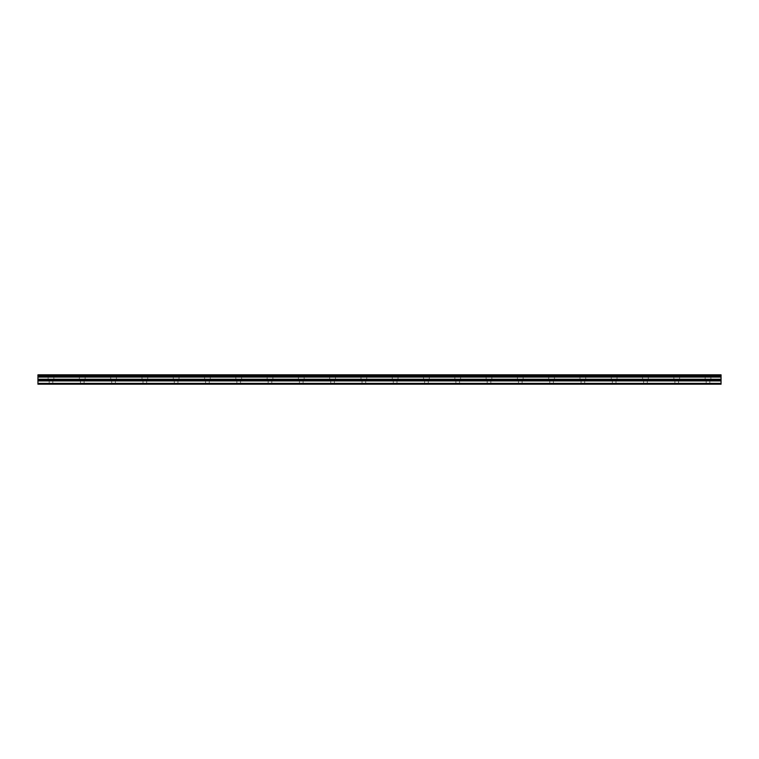 <?xml version="1.0" encoding="UTF-8"?>
<svg xmlns="http://www.w3.org/2000/svg" width="759" height="759" viewBox="0 0 759 759"><rect width="100%" height="100%" fill="white"/><g stroke="black" fill="none" stroke-linecap="round" stroke-linejoin="round"><path stroke-width="0.57" stroke-dasharray="3.79 2.85" d="M50.986 379.5L48.121 379.5L50.986 379.5M50.986 384.196L49.164 384.196L50.986 384.196M708.014 379.5L705.149 379.5L708.014 379.5M708.014 384.196L706.193 384.196L708.014 384.196M676.724 379.5L679.599 379.5L676.724 379.5M676.724 384.196L678.555 384.196L676.724 384.196M645.444 379.5L642.569 379.5L645.444 379.5M645.444 384.196L643.613 384.196L645.444 384.196M614.154 379.5L611.289 379.5L614.154 379.5M614.154 384.196L612.323 384.196L614.154 384.196M582.865 379.5L579.999 379.5L582.865 379.5M582.865 384.196L581.043 384.196L582.865 384.196M551.575 379.5L554.449 379.5L551.575 379.5M551.575 384.196L553.406 384.196L551.575 384.196M520.294 379.5L517.42 379.5L520.294 379.5M520.294 384.196L518.463 384.196L520.294 384.196M489.005 379.5L491.87 379.5L489.005 379.5M489.005 384.196L490.826 384.196L489.005 384.196M457.715 379.5L460.59 379.5L457.715 379.5M457.715 384.196L459.546 384.196L457.715 384.196M426.435 379.5L423.56 379.5L426.435 379.5M426.435 384.196L424.604 384.196L426.435 384.196M395.145 379.5L392.28 379.5L395.145 379.5M395.145 384.196L393.314 384.196L395.145 384.196M363.855 379.5L360.99 379.5L363.855 379.5M363.855 384.196L365.686 384.196L363.855 384.196M332.565 379.5L335.44 379.5L332.565 379.5M332.565 384.196L334.396 384.196L332.565 384.196M301.285 379.5L298.41 379.5L301.285 379.5M301.285 384.196L299.454 384.196L301.285 384.196M269.995 379.5L272.861 379.5L269.995 379.5M269.995 384.196L271.817 384.196L269.995 384.196M238.706 379.5L241.58 379.5L238.706 379.5M238.706 384.196L240.537 384.196L238.706 384.196M207.425 379.5L204.55 379.5L207.425 379.5M207.425 384.196L205.594 384.196L207.425 384.196M176.135 379.5L173.27 379.5L176.135 379.5M176.135 384.196L174.314 384.196L176.135 384.196M144.846 379.5L147.711 379.5L144.846 379.5M144.846 384.196L146.677 384.196L144.846 384.196M113.556 379.5L116.431 379.5L113.556 379.5M113.556 384.196L115.387 384.196L113.556 384.196M82.276 379.5L79.401 379.5L82.276 379.5M82.276 384.196L80.445 384.196L82.276 384.196M50.986 374.804L48.121 374.804L50.986 374.804M708.014 374.804L705.149 374.804L708.014 374.804M676.724 374.804L679.599 374.804L676.724 374.804M645.444 374.804L642.569 374.804L645.444 374.804M614.154 374.804L611.289 374.804L614.154 374.804M582.865 374.804L579.999 374.804L582.865 374.804M551.575 374.804L554.449 374.804L551.575 374.804M520.294 374.804L517.42 374.804L520.294 374.804M489.005 374.804L491.87 374.804L489.005 374.804M457.715 374.804L460.59 374.804L457.715 374.804M426.435 374.804L423.56 374.804L426.435 374.804M395.145 374.804L392.28 374.804L395.145 374.804M363.855 374.804L360.99 374.804L363.855 374.804M332.565 374.804L335.44 374.804L332.565 374.804M301.285 374.804L298.41 374.804L301.285 374.804M269.995 374.804L272.861 374.804L269.995 374.804M238.706 374.804L241.58 374.804L238.706 374.804M207.425 374.804L204.55 374.804L207.425 374.804M176.135 374.804L173.27 374.804L176.135 374.804M144.846 374.804L147.711 374.804L144.846 374.804M113.556 374.804L116.431 374.804L113.556 374.804M82.276 374.804L79.401 374.804L82.276 374.804M37.95 383.361L721.05 383.361L721.05 384.196L37.95 384.196L37.95 374.804L721.05 374.804L37.95 375.031M721.05 383.361L721.05 375.031M37.95 374.804L721.05 374.804L37.95 374.804M37.95 375.99L721.05 375.99M37.95 377.062L721.05 377.062M37.95 380.914L721.05 380.914M37.95 379.234L721.05 379.234M721.05 379.946L37.95 379.946M49.164 384.196L49.164 379.5M706.193 384.196L706.193 379.5M674.903 384.196L674.903 379.5M643.613 384.196L643.613 379.5M612.323 384.196L612.323 379.5M581.043 384.196L581.043 379.5M549.753 384.196L549.753 379.5M518.463 384.196L518.463 379.5M487.183 384.196L487.183 379.5M455.893 384.196L455.893 379.5M424.604 384.196L424.604 379.5M393.314 384.196L393.314 379.5M362.034 384.196L362.034 379.5M330.744 384.196L330.744 379.5M299.454 384.196L299.454 379.5M268.174 384.196L268.174 379.5M236.884 384.196L236.884 379.5M205.594 384.196L205.594 379.5M174.314 384.196L174.314 379.5M143.024 384.196L143.024 379.5M111.734 384.196L111.734 379.5M80.445 384.196L80.445 379.5M48.121 379.5L48.121 374.804M705.149 379.5L705.149 374.804M673.859 379.5L673.859 374.804M642.569 379.5L642.569 374.804M611.289 379.5L611.289 374.804M579.999 379.5L579.999 374.804M548.71 379.5L548.71 374.804M517.42 379.5L517.42 374.804M486.139 379.5L486.139 374.804M454.85 379.5L454.85 374.804M423.56 379.5L423.56 374.804M392.28 379.5L392.28 374.804M360.99 379.5L360.99 374.804M329.7 379.5L329.7 374.804M298.41 379.5L298.41 374.804M267.13 379.5L267.13 374.804M235.84 379.5L235.84 374.804M204.55 379.5L204.55 374.804M173.27 379.5L173.27 374.804M141.98 379.5L141.98 374.804M110.691 379.5L110.691 374.804M79.401 379.5L79.401 374.804M52.807 384.196L52.807 379.5M709.836 384.196L709.836 379.5M678.555 384.196L678.555 379.5M647.266 384.196L647.266 379.5M615.976 384.196L615.976 379.5M584.686 384.196L584.686 379.5M553.406 384.196L553.406 379.5M522.116 384.196L522.116 379.5M490.826 384.196L490.826 379.5M459.546 384.196L459.546 379.5M428.256 384.196L428.256 379.5M396.966 384.196L396.966 379.5M365.686 384.196L365.686 379.5M334.396 384.196L334.396 379.5M303.107 384.196L303.107 379.5M271.817 384.196L271.817 379.5M240.537 384.196L240.537 379.5M209.247 384.196L209.247 379.5M177.957 384.196L177.957 379.5M146.677 384.196L146.677 379.5M115.387 384.196L115.387 379.5M84.097 384.196L84.097 379.5M37.95 375.088L721.05 375.088L37.95 375.088M53.851 379.5L53.851 374.804M710.879 379.5L710.879 374.804M679.599 379.5L679.599 374.804M648.309 379.5L648.309 374.804M617.02 379.5L617.02 374.804M585.73 379.5L585.73 374.804M554.449 379.5L554.449 374.804M523.16 379.5L523.16 374.804M491.87 379.5L491.87 374.804M460.59 379.5L460.59 374.804M429.3 379.5L429.3 374.804M398.01 379.5L398.01 374.804M366.72 379.5L366.72 374.804M335.44 379.5L335.44 374.804M304.15 379.5L304.15 374.804M272.861 379.5L272.861 374.804M241.58 379.5L241.58 374.804M210.29 379.5L210.29 374.804M179.001 379.5L179.001 374.804M147.711 379.5L147.711 374.804M116.431 379.5L116.431 374.804M85.141 379.5L85.141 374.804"/><path stroke-width="1.14" d="M37.95 375.99L37.95 374.804L721.05 374.804L721.05 375.99L37.95 375.99L37.95 384.196L721.05 384.196L721.05 379.234L37.95 379.234M721.05 375.99L721.05 379.234M37.95 383.361L721.05 383.361M37.95 375.031L721.05 375.031M37.95 380.914L721.05 380.914M37.95 377.062L721.05 377.062M37.95 379.946L721.05 379.946"/></g></svg>
